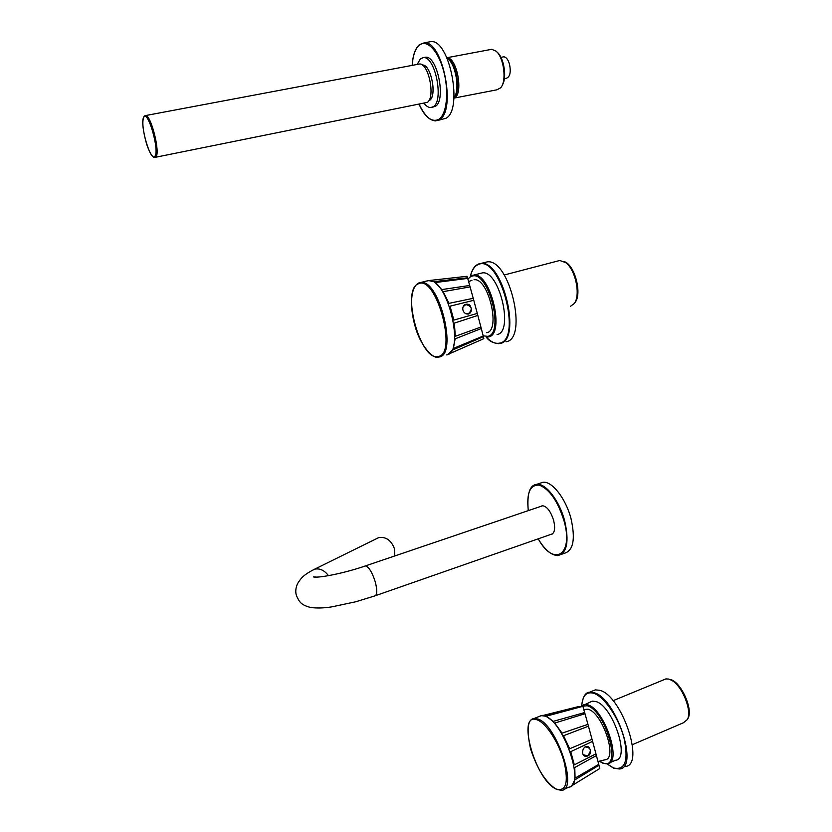 <?xml version="1.0" encoding="UTF-8"?>
<svg xmlns="http://www.w3.org/2000/svg" width="832" height="832" viewBox="0 0 832 832"><rect width="100%" height="100%" fill="white"/><g stroke="black" fill="none" stroke-linecap="round" stroke-linejoin="round"><path stroke-width="1.25" d="M538.158 538.793C542.755 546.582 547.602 551.772 552.729 554.362C555.776 555.506 557.669 555.859 558.397 555.422C567.112 552.739 569.213 541.247 564.699 520.946C559.499 500.677 545.574 482.872 536.661 484.359L542.901 482.29C551.886 480.782 565.864 498.514 571.043 518.752C575.536 539.011 573.383 550.503 564.585 553.218L561.402 554.351M542.901 482.29L539.916 483.278M540.738 506.418L542.339 505.721C546.894 506.272 550.67 511.191 553.665 520.478C555.506 528.663 554.653 533.312 551.117 534.425L550.618 534.435M484.13 262.673L487.24 261.882C509.6 258.305 528.382 339.29 506.022 341.754M570.357 306.394L574.132 303.638C580.944 295.558 575.567 269.402 565.604 262.579L559.759 260.489L557.752 261.019M480.043 273.489L482.425 272.875C499.439 270.171 514.062 332.29 497.078 334.516M563.982 261.518C574.933 264.482 582.67 294.996 574.558 303.014M471.942 280.301L468.593 281.58M486.741 332.706C501.072 330.699 488.426 277.482 474.042 279.739M477.194 313.061L473.99 301.163M474.438 302.817L476.746 311.407M425.984 281.185L429.27 280.53C448.167 279.614 465.119 353.101 446.649 354.89M428.428 280.519L433.763 281.684L467.522 277.794L467.698 278.398L435.167 282.568L441.792 289.578L469.695 285.48L470.09 286.905L443.165 291.647L448.999 303.337L473.221 298.324L473.762 300.31L450.06 306.166L453.846 320.091L477.298 313.425L477.828 315.432L454.366 323.097L455.302 336.294L480.906 327.059L481.302 328.526L455.177 338.822L453.118 348.546L483.226 336.003L483.392 336.669L452.39 350.095L447.98 354.401M467.522 277.794L467.022 276.297L429.874 280.436M448.739 354.058L483.829 338.666L483.392 336.669M481.302 328.526L483.226 336.003M477.828 315.432L480.906 327.059M473.762 300.31L477.298 313.425M470.09 286.905L473.221 298.324M467.698 278.398L469.695 285.48M470.298 306.134L465.608 304.314M468.572 314.049L471.536 310.502L469.695 313.529C464.246 316.025 460.242 308.35 464.672 304.793C467.043 303.753 468.884 304.054 470.184 305.718M592.27 691.122L595.317 689.884L599.487 690.269C621.514 694.606 645.549 765.523 625.206 766.48M552.583 533.811L375.523 595.66M375.918 538.97L378.716 537.586C385.986 536.557 391.238 540.28 394.472 548.746L394.763 555.963M419.141 104.333C423.654 114.743 429.114 120.276 435.521 120.91L439.494 119.59C456.487 110.916 442.832 40.539 424.278 42.817L430.976 41.6C449.686 39.291 463.226 109.533 446.066 118.227L438.006 120.39M430.976 41.6L428.542 42.037M422.386 65.062C430.799 63.804 437.32 95.898 429.624 100.339L428.73 100.828M417.165 64.449L420.462 58.75L423.478 57.585C435.23 56.139 444.08 100.734 433.347 106.683L430.706 107.588C428.522 107.578 426.317 106.163 424.102 103.334M432.286 107.266L435.479 106.246C446.254 100.298 437.424 55.734 425.63 57.19L424.081 57.47M453.95 97.677C460.366 90.49 455.697 62.93 447.2 58.448M453.95 97.708C461.25 91.884 456.425 62.098 447.502 58.562L447.179 58.406M446.898 57.772C456.82 57.127 463.642 93.028 454.636 97.989L496.891 89.814L500.635 87.797C506.927 81.411 503.953 57.325 496.007 51.126L491.733 49.306L490.339 49.566M496.881 51.979C503.932 57.023 507.26 77.886 502.258 85.134M502.975 56.961L503.724 56.815C506.189 57.044 508.134 59.571 509.558 64.386C511.056 72.332 509.995 76.95 506.397 78.229L504.369 78.634M144.706 115.846L143.749 116.875C141.96 121.867 142.906 130.863 146.567 143.894C150.592 156.031 154.097 158.184 154.742 157.414L155.938 156.842C160.42 152.599 151.143 115.159 145.652 115.544L419.526 64.002C428.636 62.878 435.614 97.625 427.315 102.378L155.47 157.279M419.526 64.002L418.33 64.22M632.403 744.671L683.436 722.748L687.315 719.586C692.432 711.079 682.198 685.693 671.538 680.264L668.699 679.068L665.881 678.912L663.926 679.723M590.013 702.104L592.342 701.147L595.65 701.48C612.57 705.193 630.864 759.616 615.378 760.302L609.669 762.778M669.614 679.359L670.103 679.463C680.95 681.283 694.023 710.528 687.617 718.931M583.794 709.498L588.089 709.228C602.472 712.618 618.093 759.262 604.978 759.793L597.99 761.519M594.724 749.278L591.656 737.911M592.093 739.513L594.308 747.718M543.265 715.416L577.325 706.878L582.889 706.326L546.125 716.227L553.134 721.386L584.667 712.556L585 713.731L554.726 723.07L562.058 733.169L587.954 724.37L588.453 726.201L563.545 735.727L569.67 748.758L592.03 739.305L592.592 741.374L570.752 751.66L574.34 764.878L595.951 753.834L596.409 755.55L574.766 767.52L575.068 778.118L598.738 764.348L598.967 765.274L574.777 779.927L571.782 785.741L599.747 768.529L598.967 765.274M538.699 716.643L541.247 715.603L544.856 716.113C563.306 720.824 585.489 785.335 569.171 787.124M539.625 716.269L542.516 715.385L544.762 715.738L582.504 706.212M596.409 755.55L598.738 764.348M592.592 741.374L595.951 753.834M588.453 726.201L592.03 739.305M585 713.731L587.954 724.37M582.951 706.534L584.667 712.556M589.451 747.885L588.037 746.595M584.896 756.132C587.777 756.621 589.68 755.238 590.616 751.982C590.169 754.967 588.38 756.392 585.25 756.278C580.486 755.29 582.546 745.347 587.922 746.554L589.337 747.458M538.21 538.782C553.519 567.143 573.893 555.537 564.096 521.071C557.877 501.249 549.64 489.278 539.375 485.16C530.057 484.474 526.365 492.97 528.31 510.63M528.268 510.65C526.864 493.875 529.662 485.108 536.661 484.359L533.177 485.69M478.473 264.025L477.246 264.628M486.19 337.054C488.862 340.902 493.002 343.117 498.607 343.678L499.876 343.491M486.314 337.064C490.911 341.973 495.279 344.001 499.398 343.158C522.87 340.174 499.814 253.781 478.275 264.524C474.542 266.084 471.921 270.026 470.413 276.338M499.907 343.481C522.101 341.068 503.214 259.938 481.031 263.463L478.556 263.983M487.479 337.064L488.54 336.898M483.184 335.837L487.718 336.346C505.17 333.788 487.708 268.622 471.578 276.37M488.571 336.887C505.367 334.724 490.651 272.459 473.824 275.101L472.035 275.465M439.182 356.99C457.839 355.15 439.66 279.698 421.034 282.454L418.995 282.87M438.318 356.47C457.829 354.151 436.249 274.539 418.506 283.754C400.67 289.307 420.649 362.274 438.318 356.47M418.829 282.942L417.841 283.473M428.605 280.519L418.746 283.005C410.488 286.77 409.479 306.592 415.012 325.957C420.15 345.634 433.129 359.143 438.048 357.146L439.13 357.001M613.985 768.206L619.434 768.997C639.621 768.123 615.566 697.05 593.684 692.63L589.534 692.234L586.071 693.805M607.038 763.828L613.506 767.957C625.238 770.619 628.732 760.614 624 737.953C618.55 717.288 603.886 696.155 593.424 693.202C586.414 691.517 582.525 695.635 581.766 705.578M311.511 570.773L314.6 569.192C303.42 574.943 301.236 577.814 297.502 583.721C295.589 588.172 295.266 592.228 296.546 595.889C299.218 601.474 300.55 604.958 310.638 607.464C316.898 608.317 323.929 608.13 331.729 606.882L355.649 601.796L374.65 595.962C377.218 595.202 377.437 590.564 375.315 582.057C372.216 572.312 368.93 566.935 365.456 565.906L364.603 566.197M378.716 537.586L314.6 569.192C319.769 568.11 324.386 570.274 328.463 575.671M466.679 313.924L465.4 313.539M463.299 306.488L465.795 304.585M463.226 306.654L465.847 304.543C472.056 306.249 472.867 309.348 468.27 313.841L465.244 313.435M419.193 104.322C425.599 117.79 432.193 122.762 438.963 119.226C446.763 114.171 449.197 91.478 443.664 71.063C438.246 50.554 426.504 38.605 419.099 45.282C415.168 48.932 412.87 55.63 412.204 65.374M412.152 65.385C412.797 55.546 415.126 48.714 419.151 44.907L424.278 42.817L419.39 44.751M154.908 156.198C159.827 151.133 147.898 109.335 143.78 117.239C139.225 123.146 150.644 163.041 154.908 156.198M599.518 761.311L602.888 763.204L607.35 763.776C622.679 763.173 604.344 708.594 587.59 704.787L584.314 704.434L580.934 706.42M601.619 762.362L602.534 762.84M599.747 761.27L602.503 762.757C622.773 772.398 606.206 710.549 587.153 705.744L581.703 706.316M541.247 715.603L534.206 718.474C527.623 719.15 526.396 729.206 530.514 748.634C537.046 768.882 545.698 782.475 556.473 789.402L561.548 790.306C578.635 790.234 556.473 723.965 537.784 719.004L534.206 718.474L531.294 719.826M556.14 789.006C566.041 791.804 568.703 782.777 564.138 761.925C559.031 742.882 546.198 723.06 537.326 719.94C515.965 710.798 534.986 780.25 556.14 789.006M584.605 747.23L585.208 746.928M584.334 747.469L585.27 746.928C591.105 747.781 591.874 750.724 587.579 755.768L583.409 754.79M551.117 534.425L552.323 533.998M487.24 261.882L478.431 264.046C474.5 265.782 471.796 269.901 470.309 276.411M504.234 274.986L559.759 260.489M482.425 272.875L471.827 275.558L467.886 279.053M429.967 280.446L429.27 280.53M581.682 705.64C582.826 696.81 585.437 692.338 589.534 692.234L595.317 689.884M606.934 763.849L613.714 768.217M613.735 768.217L619.434 768.997M542.838 505.7L365.456 565.906C345.498 572.894 318.406 578.406 313.394 576.898L316.93 577.117M465.889 313.799L468.25 313.903C473.772 312.728 471.224 302.869 465.806 304.502L463.559 306.01M422.989 65.322C430.83 64.917 437.247 95.233 429.707 100.09M423.478 57.585L425.63 57.19M446.878 57.73L491.733 49.306M423.467 65.208L422.708 65.312M500.937 57.346L503.724 56.815M672.901 681.065L671.798 680.42M580.871 706.42L592.342 701.147M613.028 700.71L665.881 678.912M542.516 715.395L541.85 715.562M564.106 789.194L568.599 787.238M583.69 755.165L587.569 755.799C591.906 750.682 591.115 747.708 585.218 746.866L584.958 746.98"/></g></svg>
